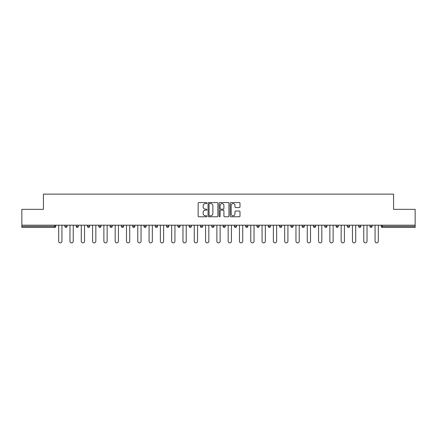 <?xml version="1.0" encoding="UTF-8"?>
<svg xmlns="http://www.w3.org/2000/svg" width="437" height="437" viewBox="0 0 437 437"><rect width="100%" height="100%" fill="white"/><g stroke="black" fill="none" stroke-linecap="round" stroke-linejoin="round"><path stroke-width="0.66" d="M206.914 203.052A0.497 0.497 0 0 0 206.411 202.555L198.862 202.555A0.71 0.71 0 0 0 198.147 203.265L198.147 216.064A0.71 0.71 0 0 0 198.862 216.774L206.411 216.774A0.497 0.497 0 0 0 206.914 216.277A0.497 0.497 0 0 0 206.411 215.78L205.434 215.78A2.272 2.272 0 0 1 203.161 213.502L203.161 212.437A2.272 2.272 0 0 1 205.434 210.159L206.411 210.159A0.497 0.497 0 0 0 206.914 209.662A0.497 0.497 0 0 0 206.411 209.165L205.434 209.165A2.272 2.272 0 0 1 203.161 206.892L203.161 205.822A2.272 2.272 0 0 1 205.434 203.549L206.411 203.549A0.497 0.497 0 0 0 206.914 203.052M239.279 207.564A0.71 0.71 0 0 0 239.989 206.854L239.989 203.265A0.71 0.71 0 0 0 239.279 202.555L230.889 202.555A0.71 0.71 0 0 0 230.179 203.265L230.179 216.064A0.71 0.71 0 0 0 230.889 216.774L239.279 216.774A0.71 0.71 0 0 0 239.989 216.064L239.989 211.727A0.71 0.71 0 0 0 239.279 211.016L235.685 211.016A0.71 0.71 0 0 0 234.975 211.727L234.975 213.873A1.901 1.901 0 0 1 233.074 215.78A1.901 1.901 0 0 1 231.173 213.873L231.173 205.45A1.901 1.901 0 0 1 233.074 203.549A1.901 1.901 0 0 1 234.975 205.45L234.975 206.854A0.71 0.71 0 0 0 235.685 207.564L239.279 207.564M21.85 225.202L21.85 209.339L43.432 209.339L43.432 194.126L393.568 194.126L393.568 209.339L415.15 209.339L415.15 225.202L21.85 225.202L21.85 226.361L54.663 226.361L54.663 225.202M217.877 203.265A0.71 0.71 0 0 0 217.167 202.555L208.777 202.555A0.71 0.71 0 0 0 208.067 203.265L208.067 216.064A0.71 0.71 0 0 0 208.777 216.774L217.167 216.774A0.71 0.71 0 0 0 217.877 216.064L217.877 203.265M219.833 202.555L228.223 202.555A0.71 0.71 0 0 1 228.933 203.265L228.933 216.064A0.71 0.71 0 0 1 228.223 216.774L224.634 216.774A0.71 0.71 0 0 1 223.919 216.064L223.919 210.874A0.71 0.71 0 0 0 223.209 210.159L220.827 210.159A0.71 0.71 0 0 0 220.117 210.874L220.117 216.277A0.497 0.497 0 0 1 219.62 216.774A0.497 0.497 0 0 1 219.123 216.277L219.123 203.265A0.71 0.71 0 0 1 219.833 202.555M55.75 225.202L55.75 226.361A1.087 1.087 0 0 1 54.663 227.448L21.85 227.448L21.85 226.361M415.15 225.202L415.15 227.448L382.337 227.448A1.087 1.087 0 0 1 381.25 226.361L381.25 225.202M64.873 226.361A1.087 1.087 0 0 0 65.96 227.448A1.087 1.087 0 0 0 67.047 226.361A1.087 1.087 0 0 1 65.96 227.448A1.087 1.087 0 0 0 67.047 226.361L67.047 225.202L67.047 226.361L64.873 226.361A1.087 1.087 0 0 0 65.96 227.448A1.087 1.087 0 0 1 64.873 226.361L64.873 225.202M54.663 227.448A1.087 1.087 0 0 0 55.75 226.361A1.087 1.087 0 0 1 54.663 227.448L54.663 226.361L55.75 226.361M76.175 225.202L76.175 226.361L76.175 225.202M78.349 225.202L78.349 226.361L78.349 225.202M87.471 226.361A1.087 1.087 0 0 0 88.558 227.448A1.087 1.087 0 0 0 89.645 226.361A1.087 1.087 0 0 1 88.558 227.448A1.087 1.087 0 0 0 89.645 226.361L89.645 225.202L89.645 226.361L87.471 226.361A1.087 1.087 0 0 0 88.558 227.448A1.087 1.087 0 0 1 87.471 226.361L87.471 225.202M98.773 225.202L98.773 226.361L98.773 225.202M100.947 225.202L100.947 226.361A1.087 1.087 0 0 1 99.86 227.448A1.087 1.087 0 0 1 98.773 226.361A1.087 1.087 0 0 0 99.86 227.448A1.087 1.087 0 0 0 100.947 226.361A1.087 1.087 0 0 1 99.86 227.448A1.087 1.087 0 0 1 98.773 226.361L100.947 226.361M110.069 225.202L110.069 226.361L110.069 225.202M112.243 225.202L112.243 226.361L112.243 225.202M123.545 225.202L123.545 226.361A1.087 1.087 0 0 1 122.458 227.448A1.087 1.087 0 0 1 121.371 226.361L121.371 225.202M133.755 227.448A1.087 1.087 0 0 0 134.842 226.361L134.842 225.202L134.842 226.361A1.087 1.087 0 0 1 133.755 227.448A1.087 1.087 0 0 1 132.668 226.361L132.668 225.202M146.144 225.202L146.144 226.361A1.087 1.087 0 0 1 145.057 227.448A1.087 1.087 0 0 1 143.97 226.361L143.97 225.202M157.44 225.202L157.44 226.361A1.087 1.087 0 0 1 156.353 227.448A1.087 1.087 0 0 1 155.266 226.361L155.266 225.202M166.568 225.202L166.568 226.361L166.568 225.202M168.742 225.202L168.742 226.361L168.742 225.202M180.039 225.202L180.039 226.361A1.087 1.087 0 0 1 178.952 227.448A1.087 1.087 0 0 1 177.864 226.361L177.864 225.202M189.166 225.202L189.166 226.361L189.166 225.202M191.34 225.202L191.34 226.361A1.087 1.087 0 0 1 190.253 227.448A1.087 1.087 0 0 1 189.166 226.361L191.34 226.361A1.087 1.087 0 0 1 190.253 227.448M202.637 225.202L202.637 226.361L200.463 226.361A1.087 1.087 0 0 0 201.55 227.448A1.087 1.087 0 0 1 200.463 226.361L200.463 225.202M213.939 225.202L213.939 226.361A1.087 1.087 0 0 1 212.852 227.448A1.087 1.087 0 0 1 211.765 226.361L211.765 225.202M225.235 225.202L225.235 226.361A1.087 1.087 0 0 1 224.148 227.448A1.087 1.087 0 0 1 223.061 226.361L223.061 225.202M234.363 225.202L234.363 226.361L234.363 225.202M236.537 225.202L236.537 226.361A1.087 1.087 0 0 1 235.45 227.448A1.087 1.087 0 0 1 234.363 226.361L236.537 226.361A1.087 1.087 0 0 1 235.45 227.448M245.66 225.202L245.66 226.361L245.66 225.202M247.834 225.202L247.834 226.361L247.834 225.202M256.961 225.202L256.961 226.361L256.961 225.202M259.136 225.202L259.136 226.361A1.087 1.087 0 0 1 258.048 227.448A1.087 1.087 0 0 1 256.961 226.361L259.136 226.361A1.087 1.087 0 0 1 258.048 227.448M270.432 225.202L270.432 226.361A1.087 1.087 0 0 1 269.345 227.448A1.087 1.087 0 0 1 268.258 226.361L268.258 225.202M279.56 225.202L279.56 226.361L279.56 225.202M281.734 225.202L281.734 226.361A1.087 1.087 0 0 1 280.647 227.448A1.087 1.087 0 0 1 279.56 226.361L281.734 226.361A1.087 1.087 0 0 1 280.647 227.448M293.03 225.202L293.03 226.361A1.087 1.087 0 0 1 291.943 227.448A1.087 1.087 0 0 1 290.856 226.361L290.856 225.202M302.158 225.202L302.158 226.361L302.158 225.202M304.332 225.202L304.332 226.361L304.332 225.202M313.455 225.202L313.455 226.361L313.455 225.202M315.629 225.202L315.629 226.361L315.629 225.202M326.931 225.202L326.931 226.361A1.087 1.087 0 0 1 325.844 227.448A1.087 1.087 0 0 1 324.757 226.361L324.757 225.202M338.227 225.202L338.227 226.361L336.053 226.361A1.087 1.087 0 0 0 337.14 227.448A1.087 1.087 0 0 1 336.053 226.361L336.053 225.202M349.529 225.202L349.529 226.361A1.087 1.087 0 0 1 348.442 227.448A1.087 1.087 0 0 1 347.355 226.361L347.355 225.202M358.651 225.202L358.651 226.361L358.651 225.202M360.825 225.202L360.825 226.361L360.825 225.202M372.127 225.202L372.127 226.361A1.087 1.087 0 0 1 371.04 227.448A1.087 1.087 0 0 1 369.953 226.361L369.953 225.202M77.262 227.448A1.087 1.087 0 0 1 76.175 226.361L78.349 226.361A1.087 1.087 0 0 1 77.262 227.448A1.087 1.087 0 0 0 78.349 226.361A1.087 1.087 0 0 1 77.262 227.448M111.156 227.448A1.087 1.087 0 0 1 110.069 226.361A1.087 1.087 0 0 0 111.156 227.448A1.087 1.087 0 0 0 112.243 226.361A1.087 1.087 0 0 1 111.156 227.448A1.087 1.087 0 0 1 110.069 226.361L112.243 226.361A1.087 1.087 0 0 1 111.156 227.448M167.655 227.448A1.087 1.087 0 0 1 166.568 226.361L168.742 226.361A1.087 1.087 0 0 1 167.655 227.448A1.087 1.087 0 0 0 168.742 226.361M201.55 227.448A1.087 1.087 0 0 0 202.637 226.361A1.087 1.087 0 0 1 201.55 227.448A1.087 1.087 0 0 1 200.463 226.361M246.747 227.448A1.087 1.087 0 0 1 245.66 226.361L247.834 226.361A1.087 1.087 0 0 1 246.747 227.448A1.087 1.087 0 0 0 247.834 226.361M303.245 227.448A1.087 1.087 0 0 1 302.158 226.361A1.087 1.087 0 0 0 303.245 227.448A1.087 1.087 0 0 0 304.332 226.361A1.087 1.087 0 0 1 303.245 227.448A1.087 1.087 0 0 1 302.158 226.361L304.332 226.361M314.542 227.448A1.087 1.087 0 0 1 313.455 226.361A1.087 1.087 0 0 0 314.542 227.448A1.087 1.087 0 0 0 315.629 226.361A1.087 1.087 0 0 1 314.542 227.448A1.087 1.087 0 0 1 313.455 226.361L315.629 226.361A1.087 1.087 0 0 1 314.542 227.448M338.227 226.361A1.087 1.087 0 0 1 337.14 227.448A1.087 1.087 0 0 0 338.227 226.361A1.087 1.087 0 0 1 337.14 227.448A1.087 1.087 0 0 1 336.053 226.361M359.738 227.448A1.087 1.087 0 0 1 358.651 226.361A1.087 1.087 0 0 0 359.738 227.448A1.087 1.087 0 0 0 360.825 226.361A1.087 1.087 0 0 1 359.738 227.448A1.087 1.087 0 0 1 358.651 226.361L360.825 226.361M382.337 225.202L382.337 227.448A1.087 1.087 0 0 1 381.25 226.361L415.15 226.361M209.558 203.549A0.497 0.497 0 0 0 209.061 204.046L209.061 215.283A0.497 0.497 0 0 0 209.558 215.78L210.59 215.78A2.272 2.272 0 0 0 212.868 213.502L212.868 205.822A2.272 2.272 0 0 0 210.59 203.549L209.558 203.549M223.919 205.488A1.901 1.901 0 0 0 222.018 203.587A1.901 1.901 0 0 0 220.117 205.488L220.117 208.454A0.71 0.71 0 0 0 220.827 209.165L223.209 209.165A0.71 0.71 0 0 0 223.919 208.454L223.919 205.488M58.684 241.246L58.684 225.202L58.684 241.246A1.628 1.628 0 0 0 60.311 242.874A1.628 1.628 0 0 0 61.939 241.246L61.939 225.202M69.98 241.246L69.98 225.202L69.98 241.246A1.628 1.628 0 0 0 71.608 242.874A1.628 1.628 0 0 0 73.241 241.246L73.241 225.202M81.282 241.246L81.282 225.202L81.282 241.246A1.628 1.628 0 0 0 82.91 242.874A1.628 1.628 0 0 0 84.538 241.246L84.538 225.202M92.578 241.246L92.578 225.202L92.578 241.246A1.628 1.628 0 0 0 94.206 242.874A1.628 1.628 0 0 0 95.84 241.246L95.84 225.202M103.88 241.246L103.88 225.202L103.88 241.246A1.628 1.628 0 0 0 105.508 242.874A1.628 1.628 0 0 0 107.136 241.246L107.136 225.202M115.177 241.246L115.177 225.202L115.177 241.246A1.628 1.628 0 0 0 116.805 242.874A1.628 1.628 0 0 0 118.438 241.246L118.438 225.202M126.479 241.246L126.479 225.202L126.479 241.246A1.628 1.628 0 0 0 128.107 242.874A1.628 1.628 0 0 0 129.734 241.246L129.734 225.202M137.775 241.246L137.775 225.202L137.775 241.246A1.628 1.628 0 0 0 139.403 242.874A1.628 1.628 0 0 0 141.036 241.246L141.036 225.202M149.077 241.246L149.077 225.202L149.077 241.246A1.628 1.628 0 0 0 150.705 242.874A1.628 1.628 0 0 0 152.333 241.246L152.333 225.202M160.374 241.246L160.374 225.202L160.374 241.246A1.628 1.628 0 0 0 162.001 242.874A1.628 1.628 0 0 0 163.635 241.246L163.635 225.202M171.675 241.246L171.675 225.202L171.675 241.246A1.628 1.628 0 0 0 173.303 242.874A1.628 1.628 0 0 0 174.931 241.246L174.931 225.202M182.972 241.246L182.972 225.202L182.972 241.246A1.628 1.628 0 0 0 184.6 242.874A1.628 1.628 0 0 0 186.233 241.246L186.233 225.202M194.274 241.246L194.274 225.202L194.274 241.246A1.628 1.628 0 0 0 195.902 242.874A1.628 1.628 0 0 0 197.529 241.246L197.529 225.202M205.57 241.246L205.57 225.202L205.57 241.246A1.628 1.628 0 0 0 207.198 242.874A1.628 1.628 0 0 0 208.831 241.246L208.831 225.202M216.872 241.246L216.872 225.202L216.872 241.246A1.628 1.628 0 0 0 218.5 242.874A1.628 1.628 0 0 0 220.128 241.246L220.128 225.202M228.169 241.246L228.169 225.202L228.169 241.246A1.628 1.628 0 0 0 229.802 242.874A1.628 1.628 0 0 0 231.43 241.246L231.43 225.202M239.471 241.246L239.471 225.202L239.471 241.246A1.628 1.628 0 0 0 241.098 242.874A1.628 1.628 0 0 0 242.726 241.246L242.726 225.202M250.767 241.246L250.767 225.202L250.767 241.246A1.628 1.628 0 0 0 252.4 242.874A1.628 1.628 0 0 0 254.028 241.246L254.028 225.202M262.069 241.246L262.069 225.202L262.069 241.246A1.628 1.628 0 0 0 263.697 242.874A1.628 1.628 0 0 0 265.325 241.246L265.325 225.202M273.365 241.246L273.365 225.202L273.365 241.246A1.628 1.628 0 0 0 274.999 242.874A1.628 1.628 0 0 0 276.626 241.246L276.626 225.202M284.667 241.246L284.667 225.202L284.667 241.246A1.628 1.628 0 0 0 286.295 242.874A1.628 1.628 0 0 0 287.923 241.246L287.923 225.202M295.964 241.246L295.964 225.202L295.964 241.246A1.628 1.628 0 0 0 297.597 242.874A1.628 1.628 0 0 0 299.225 241.246L299.225 225.202M307.266 241.246L307.266 225.202L307.266 241.246A1.628 1.628 0 0 0 308.893 242.874A1.628 1.628 0 0 0 310.521 241.246L310.521 225.202M318.562 241.246L318.562 225.202L318.562 241.246A1.628 1.628 0 0 0 320.195 242.874A1.628 1.628 0 0 0 321.823 241.246L321.823 225.202M329.864 241.246L329.864 225.202L329.864 241.246A1.628 1.628 0 0 0 331.492 242.874A1.628 1.628 0 0 0 333.12 241.246L333.12 225.202M341.16 241.246L341.16 225.202L341.16 241.246A1.628 1.628 0 0 0 342.794 242.874A1.628 1.628 0 0 0 344.422 241.246L344.422 225.202M352.462 241.246L352.462 225.202L352.462 241.246A1.628 1.628 0 0 0 354.09 242.874A1.628 1.628 0 0 0 355.718 241.246L355.718 225.202M363.759 241.246L363.759 225.202L363.759 241.246A1.628 1.628 0 0 0 365.392 242.874A1.628 1.628 0 0 0 367.02 241.246L367.02 225.202M375.061 241.246L375.061 225.202L375.061 241.246A1.628 1.628 0 0 0 376.689 242.874A1.628 1.628 0 0 0 378.316 241.246L378.316 225.202M122.458 227.448A1.087 1.087 0 0 0 123.545 226.361L121.371 226.361M134.842 226.361L132.668 226.361M145.057 227.448A1.087 1.087 0 0 0 146.144 226.361L143.97 226.361M156.353 227.448A1.087 1.087 0 0 0 157.44 226.361L155.266 226.361M178.952 227.448A1.087 1.087 0 0 0 180.039 226.361L177.864 226.361M212.852 227.448A1.087 1.087 0 0 0 213.939 226.361L211.765 226.361M224.148 227.448A1.087 1.087 0 0 0 225.235 226.361L223.061 226.361M269.345 227.448A1.087 1.087 0 0 0 270.432 226.361L268.258 226.361M291.943 227.448A1.087 1.087 0 0 0 293.03 226.361L290.856 226.361M325.844 227.448A1.087 1.087 0 0 0 326.931 226.361L324.757 226.361M348.442 227.448A1.087 1.087 0 0 0 349.529 226.361L347.355 226.361M371.04 227.448A1.087 1.087 0 0 0 372.127 226.361L369.953 226.361M382.337 227.448A1.087 1.087 0 0 1 381.25 226.361"/></g></svg>
